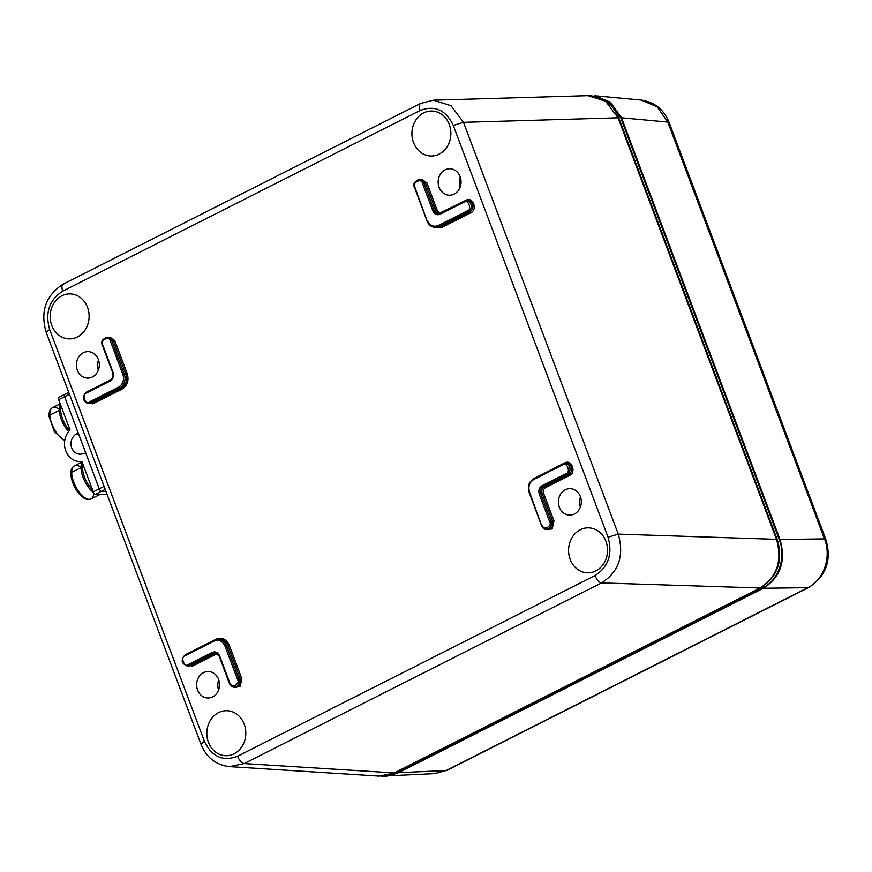 <?xml version="1.0" encoding="UTF-8"?>
<svg xmlns="http://www.w3.org/2000/svg" width="872" height="872" viewBox="0 0 872 872"><rect width="100%" height="100%" fill="white"/><g stroke="black" fill="none" stroke-linecap="round" stroke-linejoin="round"><path stroke-width="1.31" d="M87.516 307.347A22.498 19.478 90.9 0 1 69.564 338.881A22.498 19.478 90.9 0 1 51.764 325.42A22.498 19.478 90.9 0 1 70.294 293.897A22.498 19.478 90.9 0 1 87.516 307.347M449.265 124.478A22.498 19.478 90.9 0 1 431.313 156.012A22.498 19.478 90.9 0 1 413.513 142.55A22.498 19.478 90.9 0 1 432.054 111.027A22.498 19.478 90.9 0 1 449.265 124.478M460.122 176.667A13.233 11.456 90.9 0 1 449.396 195.219A13.233 11.456 90.9 0 1 439.096 187.295A13.233 11.456 90.9 0 1 449.821 168.754A13.233 11.456 90.9 0 1 460.122 176.667M98.373 359.537A13.233 11.456 90.9 0 1 87.636 378.088A13.233 11.456 90.9 0 1 77.336 370.164A13.233 11.456 90.9 0 1 88.072 351.623A13.233 11.456 90.9 0 1 98.373 359.537M218.61 679.43A13.233 11.456 90.9 0 1 207.874 697.971A13.233 11.456 90.9 0 1 197.573 690.057A13.233 11.456 90.9 0 1 208.31 671.516A13.233 11.456 90.9 0 1 218.61 679.43M244.193 724.174A22.498 19.478 90.9 0 1 226.24 755.708A22.498 19.478 90.9 0 1 208.43 742.246A22.498 19.478 90.9 0 1 226.971 710.724A22.498 19.478 90.9 0 1 244.193 724.174M580.36 496.56A13.233 11.456 90.9 0 1 569.634 515.101A13.233 11.456 90.9 0 1 559.334 507.188A13.233 11.456 90.9 0 1 570.07 488.647A13.233 11.456 90.9 0 1 580.36 496.56M605.942 541.305A22.498 19.478 90.9 0 1 587.99 572.839A22.498 19.478 90.9 0 1 570.19 559.377A22.498 19.478 90.9 0 1 588.731 527.854A22.498 19.478 90.9 0 1 605.942 541.305M186.99 653.902L216.005 639.22C221.87 637.007 226.284 639.002 229.271 645.204L241.838 678.645L240.105 686.755L232.857 686.983M217.826 654.076L215.7 654.371L191.72 666.491L190.826 665.51L214.806 653.39L215.7 654.371M105.861 337.431L114.679 340.331L127.247 373.783C129.132 380.53 127.388 385.642 122.004 389.119L92.977 403.791L87.08 403.049M417.982 179.643L426.8 182.553L437.177 210.185C438.267 212.419 439.88 213.15 442.006 212.365L465.986 200.244C472.886 196.276 477.921 209.662 470.717 212.844L441.69 227.516L432.359 226.764M535.234 477.856L564.718 462.934C571.629 458.977 576.664 472.362 569.46 475.534L545.48 487.655C543.539 488.93 542.907 490.783 543.572 493.236L553.96 520.867L552.227 528.977L544.978 529.206M460.274 177.092A13.233 11.456 -89.1 0 0 460.111 187.229M98.525 359.962A13.233 11.456 -89.1 0 0 98.351 370.099M218.763 679.855A13.233 11.456 -89.1 0 0 218.6 689.981M580.512 496.986A13.233 11.456 -89.1 0 0 580.349 507.112M608.057 537.228L618.27 534.111C624.352 555.649 618.782 571.912 601.582 582.91C599.02 582.387 596.808 579.945 594.944 575.585C608.405 566.898 612.776 554.112 608.057 537.228L453.287 125.448C445.821 109.959 434.779 104.967 420.13 110.493L62.751 291.15C49.301 299.826 44.93 312.612 49.639 329.496L204.419 741.276C211.874 756.776 222.927 761.757 237.566 756.231L594.944 575.585M237.566 756.231C239.429 760.591 241.642 763.044 244.204 763.567L229.51 766.63L379.309 776.124L393.981 773.061L759.806 588.131C777.028 577.133 782.587 560.87 776.494 539.332L618.27 534.111L463.49 122.331L453.287 125.448M433.362 100.182L450.998 105.686L463.49 122.331L618.063 117.818L605.582 101.174L587.946 95.669L433.373 100.182L420.522 103.474L63.144 284.13C45.758 295.423 40.112 311.5 46.183 332.352L49.639 329.496M212.321 652.387L188.341 664.508L189.235 665.489A5.821 5.047 90.9 0 1 187.142 665.979L188.723 666.001A5.821 5.047 -89.1 0 0 190.826 665.51L189.235 665.489L213.215 653.368L212.321 652.387C215.504 651.21 217.924 652.3 219.559 655.646L229.935 683.277L229.478 683.659L219.09 656.027L219.559 655.646M110.472 380.007L110.352 380.029C112.75 378.513 113.524 376.159 112.706 372.976L113.164 372.595C114.167 376.268 113.218 379.058 110.297 380.966L86.328 393.087L86.372 392.149L110.352 380.029L110.297 380.966M464.024 201.279L440.142 213.324L440.088 214.25C436.905 215.439 434.496 214.349 432.85 210.991L422.473 183.36L425.427 182.978A5.821 5.047 -89.1 0 0 420.893 179.49L419.312 179.469A5.821 5.047 90.9 0 1 423.836 182.946L434.223 210.577L437.177 210.185M543.572 493.236L539.245 494.043C538.242 490.369 539.19 487.579 542.112 485.682L566.081 473.561L566.974 474.532L568.566 474.564A5.821 5.047 -89.1 0 0 571.193 466.891A5.821 5.047 -89.1 0 0 566.658 463.403L565.067 463.381A5.821 5.047 90.9 0 1 569.601 466.869A5.821 5.047 90.9 0 1 566.974 474.532L543.005 486.652L544.586 486.685L545.48 487.655M641.149 100.04L657.161 106.787L667.821 122.08L669.173 122.603C663.952 109.556 654.6 102.035 641.149 100.04L594.791 95.757L610.444 102.22L621.507 117.796L667.821 122.08L824.487 538.885C831.779 556.805 823.778 580.196 807.799 587.684L808.791 587.434C826.242 576.076 831.932 560.064 825.839 539.408A10.584 2.191 -20.6 0 0 824.487 538.885L780.004 539.474C786.13 561.012 780.571 577.275 763.316 588.262L807.799 587.684L446.061 770.543L434.747 773.617L381.129 776.178L386.002 776.342L397.36 773.257L763.316 588.262L762.869 587.783C778.543 580.403 786.424 557.339 779.306 539.681L780.004 539.474L621.507 117.796L620.82 118.014L610.531 103.158L595.129 96.356M81.946 461.67L79.646 461.604A17.996 15.729 91.8 0 0 81.881 461.495L93.271 491.786L99.223 488.811A2.649 1.166 63.4 0 0 101.414 491.274L105.97 491.416L101.414 491.274L95.462 494.25L107.169 494.62L95.462 494.25A2.649 1.166 -116.6 0 1 93.271 491.786L99.223 488.811L86.47 454.868A2.649 2.311 91.8 0 0 83.516 453.473A10.584 9.254 91.8 0 1 71.711 447.87A10.584 9.254 91.8 0 1 76.235 434.103L78.687 434.18L76.235 434.103A2.649 2.311 91.8 0 0 77.368 430.659L64.604 396.716A2.649 1.166 -116.6 0 1 64.986 394.34A2.649 1.166 63.4 0 0 64.713 394.395A2.649 1.166 -116.6 0 1 64.986 394.34A2.649 1.166 63.4 0 0 64.604 396.716L77.368 430.659A2.649 2.311 91.8 0 1 76.235 434.103A10.584 9.254 91.8 0 0 71.155 445.854A10.584 9.254 91.8 0 0 79.886 454.192A10.584 9.254 91.8 0 0 83.516 453.473A2.649 2.311 91.8 0 1 86.47 454.868L99.223 488.811A2.649 1.166 63.4 0 0 101.414 491.274A2.649 1.166 -116.6 0 1 99.223 488.811L64.604 396.716A2.649 1.166 -116.6 0 1 64.713 394.395A2.649 1.166 63.4 0 0 64.604 396.716L58.653 399.692A2.649 1.166 -116.6 0 1 58.762 397.37A2.649 1.166 -116.6 0 1 59.034 397.316A2.649 1.166 -116.6 0 0 58.653 399.692A2.649 1.166 -116.6 0 1 59.034 397.316M79.646 461.604A17.996 15.729 91.8 0 1 65.356 449.658A17.996 15.729 91.8 0 1 70.043 429.994L58.653 399.692L64.604 396.716A2.649 1.166 -116.6 0 1 64.986 394.34M92.519 489.781A17.462 7.685 -116.6 0 1 82.524 467.795A17.462 7.685 -116.6 0 0 92.519 489.781A17.462 7.685 -116.6 0 1 82.993 464.438A17.462 7.685 -116.6 0 0 92.519 489.781A17.462 7.685 -116.6 0 1 82.524 467.795A1.057 0.719 -179.9 0 0 81.052 467.643L71.689 472.319A2.115 1.428 -179.9 0 0 70.839 473.463C70.719 469.91 71.929 467.359 74.447 465.801A18.53 8.142 -116.6 0 0 71.689 472.319A18.53 8.142 -116.6 0 1 81.052 467.327A18.53 8.142 -116.6 0 0 71.689 472.319A2.115 1.428 -179.9 0 0 70.839 473.463C70.915 484.734 82.142 502.937 91.004 498.937A18.53 8.142 -116.6 0 1 78.829 491.623A18.53 8.142 -116.6 0 1 71.689 472.319A18.53 8.142 -116.6 0 0 82.568 495.906A18.53 8.142 -116.6 0 0 93.751 492.778A18.53 8.142 -116.6 0 1 82.568 495.906A18.53 8.142 -116.6 0 1 71.689 472.319L81.052 467.643A18.53 8.142 -116.6 0 1 82.262 462.52A18.53 8.142 -116.6 0 0 81.052 467.643A18.53 8.142 -116.6 0 1 82.262 462.52M69.553 430.495A17.462 7.685 -116.6 0 1 60.691 410.505A17.462 7.685 -116.6 0 0 69.553 430.495A17.462 7.685 -116.6 0 1 61.127 406.276A17.462 7.685 -116.6 0 0 69.553 430.495A17.462 7.685 -116.6 0 1 60.691 410.505A1.057 0.676 177.1 0 0 59.209 410.407L49.857 415.083A2.115 1.341 177.1 0 0 49.41 416.98A2.115 1.341 177.1 0 1 49.857 415.083A18.53 8.142 -116.6 0 1 59.187 409.164A18.53 8.142 -116.6 0 0 49.857 415.083A18.53 8.142 -116.6 0 1 52.582 407.638L60.212 403.823M107.169 494.62L95.462 494.25A2.649 1.166 -116.6 0 1 93.271 491.786L99.223 488.811L64.604 396.716L58.653 399.692L70.043 429.994L58.653 399.692M93.271 491.786L81.881 461.495A17.996 15.729 91.8 0 1 65.76 450.846A17.996 15.729 91.8 0 1 70.043 429.994A17.996 15.729 91.8 0 0 65.76 450.846A17.996 15.729 91.8 0 0 81.881 461.495L93.271 491.786A2.649 1.166 -116.6 0 0 95.462 494.25L101.414 491.274A2.649 1.166 -116.6 0 1 99.223 488.811L104.073 486.38L99.223 488.811L64.604 396.716L69.466 394.297M77.368 430.659A2.649 2.311 91.8 0 1 76.235 434.103A10.584 9.254 91.8 0 0 71.711 447.87A10.584 9.254 91.8 0 0 83.516 453.473A2.649 2.311 91.8 0 1 86.47 454.868M105.97 491.416L101.414 491.274L105.97 491.416L101.414 491.274L105.207 489.377L101.414 491.274A2.649 1.166 -116.6 0 1 99.223 488.811L104.073 486.38M100.073 494.391A18.53 8.142 -116.6 0 1 96.596 494.282A18.53 8.142 -116.6 0 0 100.073 494.391A18.53 8.142 -116.6 0 1 96.596 494.282M93.707 492.713A18.53 8.142 -116.6 0 1 81.052 467.643A18.53 8.142 -116.6 0 0 93.707 492.713A18.53 8.142 -116.6 0 1 81.052 467.643A1.057 0.719 -179.9 0 1 82.524 467.795A17.462 7.685 -116.6 0 1 82.993 464.438A17.462 7.685 -116.6 0 0 82.524 467.795A17.462 7.685 -116.6 0 1 82.993 464.438M64.735 440.545A18.53 8.142 -116.6 0 1 49.857 415.083A18.53 8.142 -116.6 0 0 64.735 440.545A18.53 8.142 -116.6 0 1 49.857 415.083L59.209 410.407A18.53 8.142 -116.6 0 1 60.408 404.357A18.53 8.142 -116.6 0 0 59.209 410.407A18.53 8.142 -116.6 0 1 60.408 404.357M68.605 431.596A18.53 8.142 -116.6 0 1 59.209 410.407A18.53 8.142 -116.6 0 0 68.605 431.596A18.53 8.142 -116.6 0 1 59.209 410.407A1.057 0.676 177.1 0 1 60.691 410.505A17.462 7.685 -116.6 0 1 61.127 406.276A17.462 7.685 -116.6 0 0 60.691 410.505A17.462 7.685 -116.6 0 1 61.127 406.276M110.264 380.105L86.372 392.149C81.903 397.033 82.578 400.738 88.399 403.278L89.99 403.3A5.821 5.047 -89.1 0 0 92.083 402.81L90.503 402.788A5.821 5.047 90.9 0 1 88.399 403.278A5.821 5.047 90.9 0 1 83.865 399.79M88.246 391.201L110.657 379.854M241.838 678.645L238.884 679.037A5.821 5.047 90.9 0 1 234.165 687.191L235.745 687.223A5.821 5.047 -89.1 0 0 240.476 679.059L227.897 645.618A10.584 9.167 -89.1 0 0 219.657 639.285L218.076 639.263A10.584 9.167 90.9 0 1 226.317 645.585L229.271 645.204M219.243 656.082L215.122 652.921A5.297 4.589 90.9 0 0 213.215 653.368L214.806 653.39A5.297 4.589 90.9 0 1 215.907 653.019M92.977 403.791L92.083 402.81L121.11 388.138A10.584 9.167 -89.1 0 0 125.884 374.197L113.306 340.756A5.821 5.047 -89.1 0 0 108.782 337.268L107.191 337.246A5.821 5.047 90.9 0 1 111.725 340.723L114.679 340.331M127.247 373.783L124.293 374.164A10.584 9.167 90.9 0 1 119.519 388.116L118.625 387.135L89.609 401.807L90.503 402.788L119.519 388.116L121.11 388.138L122.004 389.119M426.8 182.553L425.427 182.978L435.815 210.599A5.297 4.589 90.9 0 0 439.128 213.673M440.055 213.389A5.297 4.589 90.9 0 1 438.344 213.738L464.231 201.17A5.821 5.047 90.9 0 1 466.324 200.68A5.821 5.047 90.9 0 1 471.185 205.356A5.821 5.047 90.9 0 1 468.242 211.841L467.348 210.861L438.322 225.532L439.216 226.513L468.242 211.841L469.823 211.863L440.796 226.535L439.216 226.513A10.584 9.167 90.9 0 1 435.401 227.396L436.981 227.429A10.584 9.167 -89.1 0 0 440.796 226.535L441.69 227.516M440.088 214.25L464.068 202.13L464.111 201.203L467.915 200.713A5.821 5.047 -89.1 0 1 472.766 205.378A5.821 5.047 -89.1 0 1 469.823 211.863L470.717 212.844M553.96 520.867L551.006 521.26A5.821 5.047 90.9 0 1 546.275 529.413L547.867 529.446A5.821 5.047 -89.1 0 0 552.586 521.282L542.21 493.65A5.297 4.589 90.9 0 1 544.586 486.685L568.566 474.564L569.46 475.534M760.417 588.011L394.591 772.941L244.204 763.567L601.582 582.91L760.417 588.011C777.715 576.795 783.339 560.652 777.29 539.594L776.494 539.332L618.063 117.818L618.848 118.08C612.82 103.615 602.519 96.149 587.946 95.669M200.974 744.165L204.419 741.276M63.928 283.945C61.738 284.392 61.345 286.79 62.751 291.15M420.13 110.493C418.724 106.144 419.105 103.735 421.296 103.288M214.054 640.255L185.115 654.85L214.261 640.146A10.584 9.167 90.9 0 1 218.076 639.263L214.141 640.179L214.087 641.105C218.861 639.361 222.48 640.985 224.943 646.01L226.317 645.585L238.884 679.037L237.511 679.452C240.803 683.953 230.546 689.142 229.935 683.277M215.122 652.921A5.297 4.589 90.9 0 1 219.166 655.897M234.165 687.191A5.821 5.047 90.9 0 1 229.63 683.713L234.165 687.191M122.919 374.589L124.293 374.164L111.725 340.723L110.352 341.137L122.919 374.589C124.413 380.094 122.985 384.269 118.625 387.135M414.582 187.622L427.008 221.019C428.675 225.009 431.477 227.134 435.401 227.396A10.584 9.167 90.9 0 1 427.16 221.063L414.898 187.197C411.606 182.695 421.874 177.507 422.473 183.36M438.344 213.738A5.297 4.589 90.9 0 1 434.223 210.577L432.85 210.991M539.245 494.043L549.633 521.674L551.006 521.26L540.618 493.628A5.297 4.589 90.9 0 1 543.005 486.652L542.112 485.682M562.767 463.969L533.947 478.543L562.974 463.871A5.821 5.047 90.9 0 1 565.067 463.381L562.854 463.893L562.811 464.831C566.724 461.005 571.16 472.831 566.081 473.561M529.173 492.495L541.599 525.881L546.275 529.413A5.821 5.047 90.9 0 1 541.752 525.936L529.489 492.059C527.996 486.554 529.424 482.369 533.784 479.502L562.811 464.831M187.142 665.979C181.322 663.439 180.646 659.733 185.115 654.85L185.071 655.788L214.087 641.105M188.341 664.508C184.439 668.334 179.992 656.507 185.071 655.788M224.943 646.01L237.511 679.452M102.471 345.399L102.776 344.974C99.484 340.472 109.752 335.284 110.352 341.137M107.191 337.246C102.275 339.034 100.651 341.737 102.318 345.356L112.848 373.031M113.164 372.595L102.776 344.974M89.609 401.807C85.696 405.633 81.249 393.806 86.328 393.087M419.312 179.469C414.385 181.256 412.761 183.959 414.44 187.567L414.898 187.197M438.322 225.532C433.548 227.287 429.929 225.652 427.465 220.638M464.068 202.13C467.981 198.315 472.417 210.141 467.348 210.861M529.489 492.059L529.032 492.44C527.32 486.347 528.923 481.726 533.838 478.565L533.784 479.502M549.633 521.674C552.924 526.176 542.657 531.364 542.057 525.5M762.869 587.783L396.902 772.777L446.061 770.543A10.584 4.818 63.2 0 0 447.042 770.303L808.791 587.434M620.82 118.014L779.306 539.681M385.871 775.797L396.902 772.777M78.687 434.18L76.235 434.103M105.207 489.377L95.462 494.25M46.183 332.352L200.963 744.132C206.381 757.506 215.896 765.006 229.51 766.63M394.591 772.941L379.309 776.124M618.858 118.08L777.29 539.594M669.173 122.603L825.839 539.408M447.042 770.303L434.747 773.617M85.892 453.331L84.421 453.287M58.762 397.37L68.746 392.378M100.106 494.391L91.004 498.937M82.066 461.986L74.447 465.801M64.67 441.058L54.304 431.575L48.996 416.227C48.865 411.802 50.064 408.935 52.582 407.638"/></g></svg>
